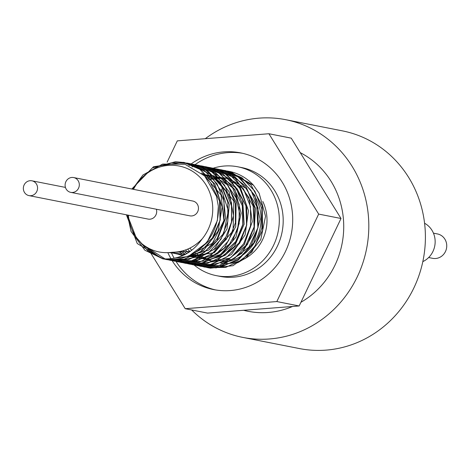 <?xml version="1.0" encoding="UTF-8"?>
<svg xmlns="http://www.w3.org/2000/svg" width="470" height="470" viewBox="0 0 470 470"><rect width="100%" height="100%" fill="white"/><g stroke="black" fill="none" stroke-linecap="round" stroke-linejoin="round"><path stroke-width="0.7" d="M208.398 267.806L210.395 268.176L232.997 265.709L251.961 251.944L262.601 230.224L262.225 205.848L250.868 184.757L231.216 172.085L221.758 170.128M204.597 267.048L216.171 267.877L237.908 260.433L253.865 242.79L260.063 219.243L254.922 195.538L239.624 177.437L222.328 170.017L215.994 169.229M200.79 266.302L221.875 265.433L241.792 253.336L254.017 232.579L255.504 208.234L245.798 186.226L227.216 171.914L218.544 169.276L214.173 168.636M197.059 265.562L204.902 266.466L227.086 260.921L244.3 244.688L252.255 221.734L248.941 197.641L235.094 178.289L214.761 168.524L210.39 167.884M193.211 264.81L210.683 264.851L231.41 254.493L245.152 234.841L248.477 210.683L240.499 187.894L223.091 172.038L210.977 167.784L208.58 167.379M189.498 264.075L193.646 264.739L216.135 261.12L234.489 246.409L244.147 224.19L242.679 199.873L230.371 179.387L210.155 167.72L204.709 166.615M185.668 263.317L199.445 263.952L220.847 255.41L236.011 236.986L241.151 213.163L234.941 189.751L218.832 172.455L203.41 166.292L200.96 165.875M181.902 262.583L205.073 261.026L224.443 247.931L235.74 226.593L236.128 202.212L225.441 180.721L206.213 167.367L197.2 165.14M178.13 261.831L188.176 262.73L210.113 256.056L226.599 238.977L233.52 215.66L229.125 191.772L214.408 173.148L195.849 164.794L193.329 164.371M174.3 261.085L193.922 260.627L214.185 249.229L227.039 228.913L229.278 204.62L220.277 182.278L202.159 167.32L189.674 163.654M170.581 260.351L176.908 261.191L199.239 256.426L216.929 240.81L225.588 218.139L223.033 193.934L209.802 174.1L189.063 163.466L174.746 162.732M140.63 242.567L141.793 244.083L160.205 257.654L163.965 258.905M164.9 259.158L167.32 259.704L182.707 259.91L203.727 250.293L218.062 231.128L222.134 207.088L214.872 184.029L197.982 167.567L184.499 162.567L175.516 161.715L153.103 167.761M127.493 215.025L131.077 231.481L144.901 250.246L162.814 258.817M162.884 258.835L165.663 259.334L188.235 256.508L207.023 242.45L217.357 220.577L218.344 206.342M127.84 215.09L128.028 216.746L136.006 237.156L141.77 243.648C150.805 250.939 161.04 253.806 172.466 252.261C183.929 252.032 193.816 247.596 202.124 238.954C192.23 253.213 179.105 259.834 162.755 258.811A49.315 46.342 -78.9 0 0 218.327 206.048L216.488 196.29L204.609 175.897L185.051 164.294L162.667 164.071L142.904 175.01L132.528 189.157M190.227 251.444L167.825 252.696M210.895 183.852L219.531 200.943L220.03 220.377L212.34 238.084L198.134 250.351M180.974 251.297L185.491 254.323L168.983 252.643M204.738 176.027L221.064 195.015L223.92 220.542L212.387 243.26L190.849 254.834M183.376 255.345L170.481 252.519M221.217 189.04L228.355 210.748L223.72 233.302L208.78 250.064L188.035 256.115M182.654 255.657L172.167 252.308M201.466 172.995L215.342 179.569L225.835 191.102L231.481 205.954L231.493 222.01L225.9 236.968L215.548 248.701L201.941 255.539L187.066 256.502L214.373 252.731L233.073 230.7L233.849 201.089L216.124 178.283M214.038 176.097L227.163 184.704L236.163 197.911L239.735 213.768L237.397 229.93L229.525 244.012L217.31 253.941L202.611 258.236L187.636 256.279M184.299 254.916L178.776 251.732M202.734 174.1L220.183 177.877L234.272 189.157L242.314 205.76L242.796 224.466L235.676 241.645L222.392 253.959L205.584 259.035L188.57 255.892M203.71 175.01L222.057 177.778L237.168 188.828L245.933 205.854L246.568 225.289L238.989 243.061L224.854 255.445L207.194 259.845L189.774 255.351M186.86 253.577L183.165 250.733M204.803 176.091L213.597 175.674M199.597 258.735L191.178 254.67M188.382 252.666L185.362 250.022M205.983 177.355L225.888 177.942L242.961 188.364L253.16 206.118L254.1 226.934L245.616 245.798L229.836 258.171L210.636 261.085L192.729 253.847M190.021 251.585L187.595 249.159M207.217 178.776L227.797 178.177L245.834 188.194L256.773 206.265L257.871 227.756L248.93 247.15L232.321 259.464L212.411 261.543L194.398 252.878M191.76 250.316L189.845 248.119M162.755 258.811L137.246 243.525L126.389 214.808M131.806 189.016L153.531 166.715L183.394 162.35L200.308 169.505L213.227 182.947L220.224 200.637L220.271 219.878L213.398 237.755L200.69 251.562L184.105 259.193L166.216 259.487L164.341 259.076M163.554 258.882L148.332 251.356L136.893 238.349M171.856 162.743L187.178 163.084L204.092 170.252L217.005 183.694L224.008 201.377L224.061 220.624L217.181 238.507L204.468 252.308L187.883 259.933L169.999 260.239L166.292 259.328M165.105 258.964L146.64 247.103M189.151 163.525L190.961 163.842L207.869 170.998L220.794 184.434L227.791 202.124L227.838 221.37L220.965 239.248L208.251 253.054L191.672 260.686L173.777 260.985L171.867 260.562M192.765 164.236L194.745 164.576L211.659 171.738L224.572 185.186L231.569 202.87L231.622 222.116L224.748 240L212.035 253.8L195.45 261.426L177.56 261.725L173.847 260.815M196.66 165.005L198.522 165.328L215.43 172.49L228.355 185.926L235.358 203.616L235.405 222.862L228.526 240.74L215.812 254.54L199.233 262.172L181.344 262.477L179.399 262.043M200.414 165.74L202.306 166.075L219.22 173.23L232.145 186.672L239.136 204.362L239.183 223.608L232.315 241.486L219.602 255.292L203.017 262.918L185.127 263.218L183.306 262.818M204.145 166.48L206.089 166.815L223.003 173.976L235.917 187.418L242.92 205.108L242.972 224.355L236.093 242.238L223.379 256.033L206.8 263.658L188.911 263.964L185.186 263.053M208.057 167.25L209.873 167.567L226.781 174.722L239.706 188.165L246.703 205.854L246.75 225.095L239.876 242.978L227.169 256.779L210.584 264.416L192.694 264.71L188.905 263.782M211.665 167.96L213.656 168.307L230.57 175.469L243.484 188.911L250.481 206.6L250.534 225.841L243.666 243.73L230.946 257.525L214.361 265.151L196.478 265.456L192.77 264.545M215.613 168.736L217.44 169.059L234.348 176.215L247.267 189.651L254.27 207.341L254.317 226.587L247.443 244.465L234.73 258.271L218.15 265.903L200.255 266.202L196.472 265.274M219.273 169.459L221.223 169.799L238.137 176.955L251.056 190.403L258.048 208.093L258.101 227.333L251.227 245.217L238.513 259.023L221.928 266.643L204.045 266.942L200.314 266.032M223.103 170.216L225.007 170.545L241.915 177.707L254.834 191.149L261.837 208.833L261.884 228.079L255.01 245.963L242.291 259.757L225.712 267.389L207.822 267.694L204.074 266.772M226.934 170.968L228.784 171.292L253.518 185.268L259.129 193.199L265.538 216.235L260.768 239.6L246.28 257.642L237.638 262.759M141.77 243.648A44.879 42.171 101.1 0 1 128.375 215.195M133.468 189.345A44.879 42.171 101.1 0 1 194.856 172.884A44.879 42.171 101.1 0 1 202.124 238.954M228.632 171.262A49.315 46.342 101.1 0 1 229.154 171.362A49.315 46.342 101.1 0 1 253.518 185.262M156.369 209.238A7.543 7.091 101.1 0 1 156.692 211.136A7.543 7.091 101.1 0 1 148.138 219.091L28.999 195.614A7.543 7.091 101.1 0 1 23.5 186.837A7.543 7.091 101.1 0 1 31.913 180.809A7.543 7.091 101.1 0 1 37.553 187.659A7.543 7.091 101.1 0 1 28.999 195.614M73.672 177.56L192.812 201.037A7.543 7.091 101.1 0 1 198.452 207.887A7.543 7.091 101.1 0 1 189.892 215.842L70.753 192.365A7.543 7.091 101.1 0 1 65.254 183.588A7.543 7.091 101.1 0 1 73.672 177.56A7.543 7.091 101.1 0 1 79.307 184.41A7.543 7.091 101.1 0 1 70.753 192.365M208.398 180.257A42.406 39.85 101.1 0 1 209.861 179.734M210.76 179.446A42.406 39.85 101.1 0 1 211.941 179.099M213.374 178.735A42.406 39.85 101.1 0 1 216.012 178.218M216.059 178.206A42.406 39.85 101.1 0 1 221.94 177.731M253.107 193.922A42.406 39.85 101.1 0 1 257.255 237.144A42.406 39.85 101.1 0 1 223.097 262.242A42.406 39.85 101.1 0 1 222.886 262.26M262.847 201.518A42.406 39.85 101.1 0 1 229.055 263.417A42.406 39.85 101.1 0 1 220.788 263.153M194.069 264.957A55.478 52.129 -78.9 0 0 216.341 275.649A55.478 52.129 -78.9 0 0 279.256 217.158A55.478 52.129 -78.9 0 0 237.791 166.791A55.478 52.129 -78.9 0 0 213.186 168.213M216.341 275.649L220.213 276.407A55.478 52.129 -78.9 0 0 283.134 217.921A55.478 52.129 -78.9 0 0 241.662 167.555L237.791 166.791M242.467 153.267A69.677 65.477 -78.9 0 0 192.071 166.938M171.268 252.431A69.677 65.477 -78.9 0 0 174.147 258.253M174.793 259.393A69.677 65.477 -78.9 0 0 215.536 289.931M188.946 165.587A69.677 65.477 101.1 0 1 240.54 152.856A69.677 65.477 101.1 0 1 292.622 216.118A69.677 65.477 101.1 0 1 213.591 289.579A69.677 65.477 101.1 0 1 171.474 259.563M170.986 258.735A69.677 65.477 101.1 0 1 167.855 252.696M167.126 162.144L177.302 140.871L268.911 133.744L318.672 214.091L276.824 301.564L185.221 308.696L147.327 247.514M185.221 308.696L207.558 313.096L299.167 305.964L341.014 218.491L291.253 138.145L268.911 133.744M341.014 218.491L318.672 214.091M299.167 305.964L276.824 301.564M300.23 152.638A84.324 79.236 101.1 0 1 343.729 226.152A84.324 79.236 101.1 0 1 300.929 302.275M292.493 306.487A84.324 79.236 101.1 0 1 243.625 310.288M205.267 138.697A110.949 104.258 101.1 0 1 285.748 119.697A110.949 104.258 101.1 0 1 368.686 220.43A110.949 104.258 101.1 0 1 242.843 337.413A110.949 104.258 101.1 0 1 191.672 309.965M285.748 119.697L342.342 130.848A110.949 104.258 101.1 0 1 425.274 231.581A110.949 104.258 101.1 0 1 299.437 348.564L242.843 337.413M424.58 223.244A21.303 20.016 101.1 0 1 435.132 242.732A21.303 20.016 101.1 0 1 422.824 261.62M433.44 233.155L437.447 233.942A12.426 11.679 101.1 0 1 446.5 248.395A12.426 11.679 101.1 0 1 432.641 258.33L428.634 257.536M229.154 171.362L228.784 171.292M226.111 170.763L225.007 170.545M222.328 170.017L221.223 169.799M218.544 169.27L217.44 169.053M214.761 168.524L213.656 168.307M210.977 167.778L209.873 167.561M207.194 167.038L206.089 166.821M203.41 166.292L202.306 166.075M199.627 165.546L198.528 165.328M195.849 164.8L194.745 164.582M192.066 164.054L190.961 163.836M188.282 163.307L187.783 163.208M184.499 162.561L183.394 162.344M208.927 267.912L207.822 267.694M205.143 267.166L204.039 266.948M201.366 266.42L200.261 266.202M197.582 265.673L196.478 265.456M193.799 264.927L192.694 264.71M190.015 264.181L189.304 264.04M186.232 263.435L185.127 263.218M182.448 262.689L181.931 262.589M178.665 261.949L177.56 261.725M174.881 261.203L173.777 260.985M171.104 260.456L169.999 260.239M167.32 259.71L166.216 259.493M163.537 258.964L162.432 258.747M65.442 187.412L31.913 180.809"/></g></svg>
